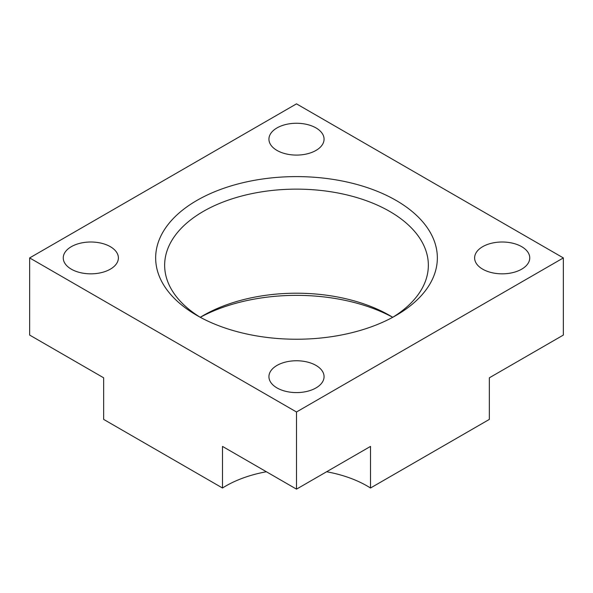 <?xml version="1.0" encoding="UTF-8"?>
<svg xmlns="http://www.w3.org/2000/svg" width="593" height="593" viewBox="0 0 593 593"><rect width="100%" height="100%" fill="white"/><g stroke="black" fill="none" stroke-linecap="round" stroke-linejoin="round"><path stroke-width="0.89" d="M563.35 257.925L296.5 103.857L29.65 257.925L296.5 411.987L563.35 257.925L563.35 335.075L489.344 377.808L489.344 419.399L370.506 488.009A99.891 57.669 0 0 0 326.617 471.754M396.094 315.424A140.845 81.315 180 0 1 196.906 315.417A140.845 81.315 180 0 1 196.906 200.427A140.845 81.315 180 0 1 396.094 200.419A140.845 81.315 180 0 1 396.094 315.417A140.845 81.315 180 0 1 396.094 315.424M110.313 246.666A27.567 15.915 180 0 1 118.385 257.925A27.567 15.915 180 0 1 101.366 272.624A27.567 15.915 180 0 1 71.323 269.178A27.567 15.915 180 0 1 63.251 257.925A27.567 15.915 180 0 1 80.27 243.219A27.567 15.915 180 0 1 110.313 246.666M315.995 127.918A27.567 15.915 180 0 1 324.067 139.17A27.567 15.915 180 0 1 307.048 153.876A27.567 15.915 180 0 1 277.005 150.429A27.567 15.915 180 0 1 268.933 139.17A27.567 15.915 180 0 1 285.952 124.471A27.567 15.915 180 0 1 315.995 127.918M315.995 365.414A27.567 15.915 180 0 1 324.067 376.674A27.567 15.915 180 0 1 307.048 391.38A27.567 15.915 180 0 1 277.005 387.926A27.567 15.915 180 0 1 268.933 376.674A27.567 15.915 180 0 1 285.952 361.967A27.567 15.915 180 0 1 315.995 365.414M521.677 246.666A27.567 15.915 180 0 1 529.749 257.925A27.567 15.915 180 0 1 512.73 272.624A27.567 15.915 180 0 1 482.687 269.178A27.567 15.915 180 0 1 474.615 257.925A27.567 15.915 180 0 1 491.634 243.219A27.567 15.915 180 0 1 521.677 246.666M200.271 317.299A140.845 81.315 180 0 1 392.729 317.299M29.65 257.925L29.65 335.075L103.656 377.808L103.656 419.399L222.494 488.009L222.494 446.41L296.5 489.143L370.506 446.41L370.506 488.009M266.383 471.754A99.891 57.669 0 0 0 222.494 488.009M392.736 317.292A131.854 76.126 0 0 0 389.734 315.506A131.854 76.126 0 0 0 203.266 315.506L203.266 315.506A131.854 76.126 0 0 0 200.264 317.292M392.811 317.255A131.854 76.126 0 0 0 428.354 265.264A131.854 76.126 0 0 0 389.734 211.434A131.854 76.126 0 0 0 203.266 211.434A131.854 76.126 0 0 0 164.646 265.264A131.854 76.126 0 0 0 200.189 317.255M296.5 411.987L296.5 489.143"/></g></svg>
